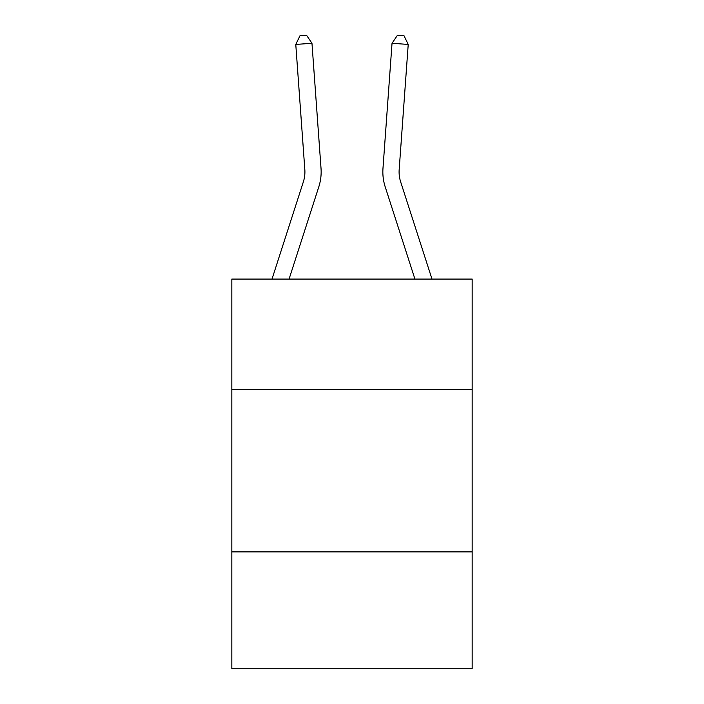 <?xml version="1.0" encoding="UTF-8"?>
<svg xmlns="http://www.w3.org/2000/svg" width="704" height="704" viewBox="0 0 704 704"><rect width="100%" height="100%" fill="white"/><g stroke="black" fill="none" stroke-linecap="round" stroke-linejoin="round"><path stroke-width="1.06" d="M472.164 389.497L472.164 279.074L231.836 279.074L231.836 389.497L472.164 389.497L472.164 668.8L231.836 668.8L231.836 389.497M472.164 551.883L231.836 551.883M321.024 168.388L311.969 43.27L321.024 168.388A48.717 48.717 135 0 1 318.798 186.85L289.071 279.074M303.345 181.87L272.008 279.074L303.345 181.87A32.481 32.481 -45 0 0 304.823 169.558L295.777 44.44L300.027 35.666L306.504 35.2L311.969 43.27L295.777 44.44M399.177 169.558A32.481 32.481 44.9 0 0 400.655 181.87L431.992 279.074L400.655 181.87A32.481 32.481 28.4 0 1 399.177 169.558L408.223 44.44L392.031 43.27L382.976 168.388A48.717 48.717 -135.1 0 0 385.202 186.85L414.929 279.074M392.031 43.27L397.496 35.2L403.973 35.666L408.223 44.44"/></g></svg>
